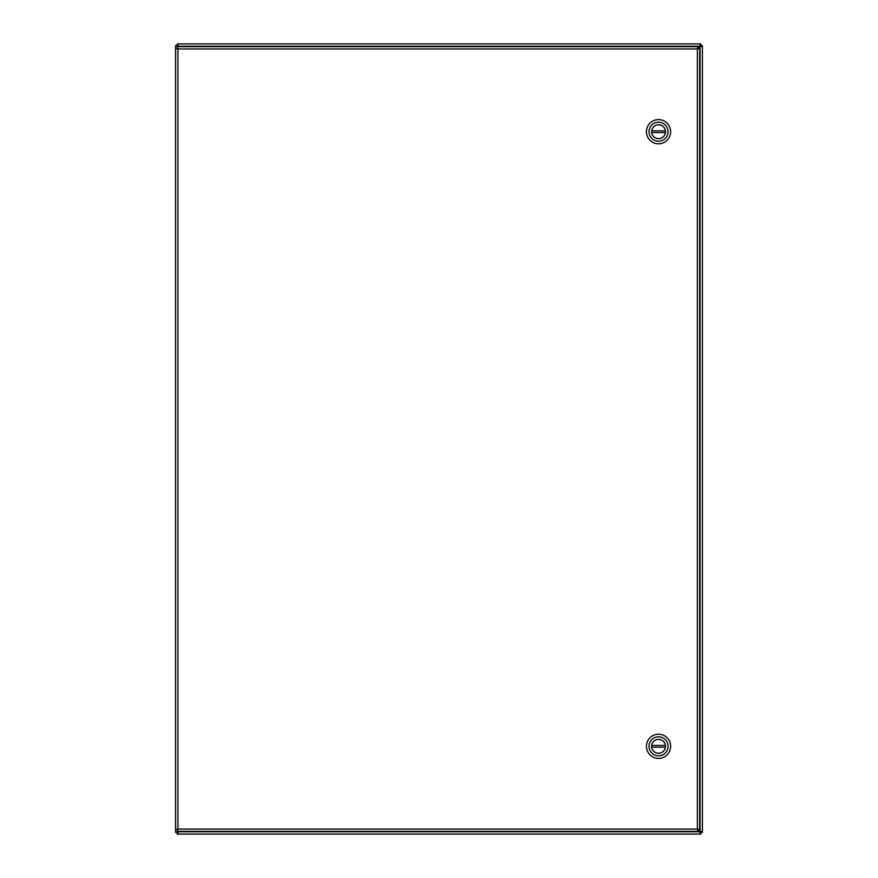 <?xml version="1.0" encoding="UTF-8"?>
<svg xmlns="http://www.w3.org/2000/svg" width="878" height="878" viewBox="0 0 878 878"><rect width="100%" height="100%" fill="white"/><g stroke="black" fill="none" stroke-linecap="round" stroke-linejoin="round"><path stroke-width="1.32" d="M698.592 48.279L702.4 45.535L702.4 832.465L698.592 829.721M698.043 830.325L700.776 832.465L702.4 832.465L702.4 45.535L700.776 45.535L698.043 47.675M177.916 831.356L177.224 832.465L177.916 831.214L175.6 832.465L175.6 45.535L177.916 46.786L177.224 45.535L178.486 46.216L177.235 43.9L700.765 43.9L699.514 46.216L177.916 46.216L177.235 43.9M700.765 834.1L700.084 831.214L700.765 832.476L699.514 831.784L700.765 834.1L177.235 834.1L178.914 831.356M177.916 46.644L177.235 45.524L175.6 45.535M699.514 46.216L700.765 45.524L700.084 46.786L700.776 45.535L700.765 43.9M178.486 831.784L177.235 832.476L178.486 831.784L699.514 831.784M177.235 834.1L177.235 832.476L175.6 832.465M177.268 46.644L177.938 48.959L177.938 829.051L697.373 829.051L697.373 48.959L177.938 48.959L177.268 46.644L698.043 46.644L697.373 48.959L699.689 48.279L699.689 829.721L697.373 829.051L698.043 831.356L177.268 831.356L177.938 829.051L175.633 829.721L175.633 48.279L177.938 48.959L175.633 48.279M177.268 831.356L177.938 829.051L175.633 829.721M699.689 829.721L697.373 829.051L698.043 831.356M698.043 46.644L697.373 48.959L699.689 48.279M658.533 143.794A12.094 12.094 0 0 1 648.052 125.653A12.094 12.094 0 0 1 669.003 125.653A12.094 12.094 0 0 1 658.533 143.794M658.533 122.196A9.504 9.504 0 0 1 668.037 131.7A9.504 9.504 0 0 1 658.533 141.204A9.504 9.504 0 0 1 649.018 131.7A9.504 9.504 0 0 1 658.533 122.196M658.533 138.658A6.958 6.958 0 0 0 664.558 128.221A6.958 6.958 0 0 0 652.508 128.221A6.958 6.958 0 0 0 658.533 138.658M665.392 132.567L651.674 132.567A6.914 6.914 0 0 0 665.392 132.567A6.914 6.914 0 0 0 665.392 130.833L651.674 130.833A6.914 6.914 0 0 1 665.392 130.833M651.674 130.833A6.914 6.914 0 0 0 651.674 132.567M658.533 758.394A12.094 12.094 0 0 1 648.052 740.253A12.094 12.094 0 0 1 669.003 740.253A12.094 12.094 0 0 1 658.533 758.394M658.533 736.796A9.504 9.504 0 0 1 668.037 746.3A9.504 9.504 0 0 1 658.533 755.804A9.504 9.504 0 0 1 649.018 746.3A9.504 9.504 0 0 1 658.533 736.796M658.533 753.258A6.958 6.958 0 0 0 664.558 742.821A6.958 6.958 0 0 0 652.508 742.821A6.958 6.958 0 0 0 658.533 753.258M665.392 747.167L651.674 747.167A6.914 6.914 0 0 0 665.392 747.167A6.914 6.914 0 0 0 665.392 745.433L651.674 745.433A6.914 6.914 0 0 1 665.392 745.433M651.674 745.433A6.914 6.914 0 0 0 651.674 747.167M700.084 831.214L700.084 46.786"/></g></svg>
